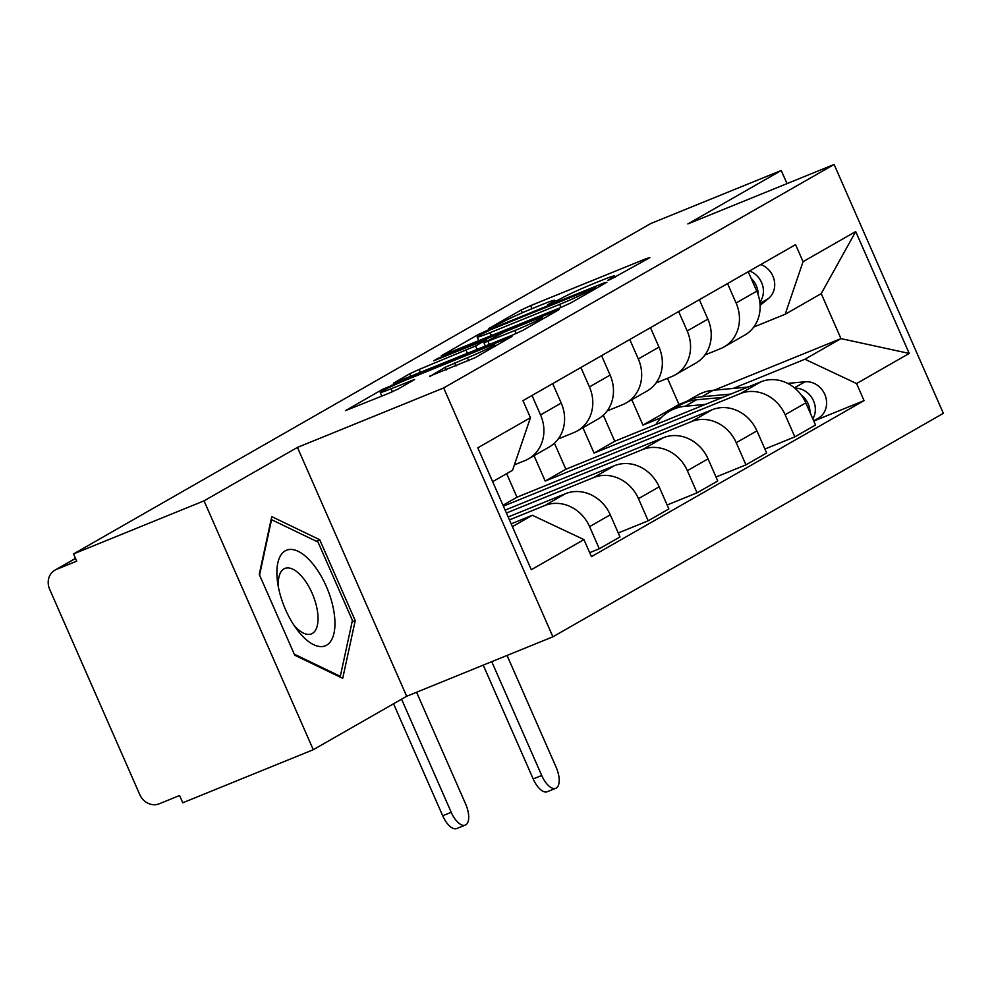 <?xml version="1.0" encoding="UTF-8"?>
<svg xmlns="http://www.w3.org/2000/svg" width="993" height="993" viewBox="0 0 993 993"><rect width="100%" height="100%" fill="white"/><g stroke="black" fill="none" stroke-linecap="round" stroke-linejoin="round"><path stroke-width="1.49" d="M610.509 279.43L649.856 257.659L646.493 258.515L530.622 305.633L521.114 310.015L488.432 328.72L501.676 322.626A24.924 1.353 -23.7 0 1 532.111 308.624L541.768 304.702A24.924 1.353 -23.7 0 1 554.752 300.308A24.924 1.353 -23.7 0 1 552.53 301.959L547.813 304.739L550.656 303.771L561.541 298.285A24.924 1.353 -23.7 0 1 591.977 284.283L601.634 280.349A24.924 1.353 -23.7 0 1 614.617 275.967A24.924 1.353 -23.7 0 1 612.396 277.606L607.679 280.386L610.509 279.43M429.609 376.198L474.989 357.741L511.978 336.453L382.553 389.318L345.564 410.606L388.884 393.265L398.392 388.896L414.627 379.487L391.093 388.772A20.841 1.13 -23.7 0 1 380.245 392.446A20.841 1.13 -23.7 0 1 407.552 379.363L483.827 348.344A20.841 1.13 -23.7 0 1 494.675 344.67A20.841 1.13 -23.7 0 1 467.368 357.753L445.149 367.311L429.77 376.546M443.66 387.94L297.428 447.409L204.037 500.844L73.544 553.92L650.75 223.549L781.243 170.486L687.864 223.934L834.108 164.466L443.66 387.94L552.902 636.798L943.35 413.324L834.108 164.466M561.144 307.371L570.652 302.989L606.946 282.223L603.583 283.079L487.724 330.197L478.204 334.567L441.215 355.854L561.144 307.371M559.121 309.593L522.827 330.371L513.307 334.74L393.389 383.236L409.613 373.827L419.133 369.446L475.635 345.961L486.632 339.556L433.656 360.819L437.963 358.349L559.121 309.593M204.037 500.844L313.279 749.715L182.786 802.778L179.596 795.517L159.265 803.784A15.876 14.138 -119.8 0 1 139.777 794.611L49.65 589.283A15.876 14.138 -119.8 0 1 54.888 570.181L75.493 558.376M313.279 749.715L406.671 696.267L552.902 636.798M73.544 553.92L76.722 561.169L56.39 569.436A15.876 14.138 -119.8 0 0 54.888 570.181M787.015 183.618L781.243 170.486M727.546 283.564L736.086 302.989A36.505 32.508 60.2 0 1 724.046 346.942L744.725 335.1A36.505 32.508 -119.8 0 0 756.765 291.16L748.225 271.722M582.928 427.71L594.075 453.081L740.306 393.625A36.505 32.508 60.2 0 1 785.128 414.726L805.807 402.885A36.505 32.508 -119.8 0 0 760.998 381.784L614.754 441.252L603.322 415.198M805.807 402.885L815.526 425.016L794.847 436.858L764.895 449.035M724.046 346.942A36.505 32.508 60.2 0 1 720.57 348.63L704.881 355.01M785.128 414.726L794.847 436.858M678.666 311.541L687.193 330.967A36.505 32.508 60.2 0 1 675.166 374.92L695.845 363.078A36.505 32.508 -119.8 0 0 707.872 319.138L699.345 299.7M716.015 477.012L745.954 464.836L766.646 452.994L756.927 430.863A36.505 32.508 -119.8 0 0 712.105 409.761L565.873 469.23L554.429 443.176M675.166 374.92A36.505 32.508 60.2 0 1 671.678 376.62L656.001 382.988M534.048 455.688L545.182 481.059L691.426 421.603A36.505 32.508 60.2 0 1 736.247 442.704L745.954 464.836M629.785 339.519L638.313 358.957A36.505 32.508 60.2 0 1 626.273 402.897L646.964 391.056A36.505 32.508 -119.8 0 0 658.992 347.116L650.465 327.678M667.135 504.99L697.074 492.813L717.753 480.972L708.046 458.853A36.505 32.508 -119.8 0 0 663.225 437.739L516.981 497.208L506.653 473.673M626.273 402.897A36.505 32.508 60.2 0 1 622.797 404.598L607.12 410.965M503.401 506.157L642.545 449.581A36.505 32.508 60.2 0 1 687.355 470.682L697.074 492.813M580.893 367.497L589.432 386.935A36.505 32.508 60.2 0 1 577.392 430.875L598.071 419.034A36.505 32.508 -119.8 0 0 610.112 375.093L601.584 355.655M618.242 532.968L648.193 520.791L668.872 508.95L659.153 486.831A36.505 32.508 -119.8 0 0 614.344 465.717L505.139 510.117M577.392 430.875A36.505 32.508 60.2 0 1 573.917 432.576L558.227 438.943M506.418 513.033L593.665 477.559A36.505 32.508 60.2 0 1 638.474 498.66L648.193 520.791M532.012 395.475L540.54 414.913A36.505 32.508 60.2 0 1 528.512 458.853L549.191 447.024A36.505 32.508 -119.8 0 0 561.231 403.071L552.691 383.633M589.693 552.679L599.3 548.769L619.992 536.928L610.273 514.808A36.505 32.508 -119.8 0 0 565.451 493.695L508.155 516.993M528.512 458.853A36.505 32.508 60.2 0 1 525.024 460.553L514.411 464.873M509.434 519.91L544.772 505.536A36.505 32.508 60.2 0 1 589.594 526.638L599.3 548.769M502.992 505.214L516.981 497.208M545.182 481.059L565.873 469.23M594.075 453.081L614.754 441.252M733.119 388.437L804.938 359.243L840.972 338.613L821.223 293.63L785.19 314.26L753.774 327.032M631.809 399.732L642.955 425.103L661.239 417.668M642.955 425.103L678.989 404.486L686.895 401.271M714.116 390.199L840.972 338.613L909.216 353.434L856.574 383.559L804.938 359.243M678.989 404.486L667.507 378.308M785.19 314.26L803.064 261.668L855.705 231.543L909.216 353.434M512.4 526.675L532.31 515.28L583.946 539.596L591.431 556.651L864.059 400.613L856.574 383.559M583.946 539.596L531.305 569.721L477.794 447.831L530.448 417.705L512.562 470.285L492.652 481.679M803.064 261.668L795.579 244.626L522.963 400.651L530.448 417.705M297.428 447.409L406.671 696.267M294.735 655.206L342.722 678.331L355.221 620.6L319.734 539.745L271.747 516.633L259.247 574.364L294.735 655.206M532.31 515.28L511.172 523.87M813.788 421.057L864.059 400.613M855.705 231.543L821.223 293.63M316.184 541.185L319.734 539.745M352.105 621.866L355.221 620.6M594.546 287.821L490.492 329.775L479.371 335.398A24.924 1.353 -23.7 0 0 477.149 337.037A24.924 1.353 -23.7 0 0 490.132 332.655L559.655 304.379A24.924 1.353 -23.7 0 0 590.09 290.378L594.546 287.821L595.08 289.013M514.883 330.52A20.841 1.13 -23.7 0 0 542.19 317.425A20.841 1.13 -23.7 0 0 531.329 321.099L504.456 332.022L483.951 342.808L514.883 330.52L516.199 333.524M555.807 788.268L547.28 791.731A18.246 8.242 -112.1 0 1 533.191 778.946L541.719 775.483A18.246 8.242 67.9 0 0 555.807 788.268A18.246 8.242 67.9 0 0 556.13 767.229L507.063 655.442M655.939 424.495A47.614 42.401 60.2 0 1 669.642 411.139L680.925 404.685A47.614 42.401 60.2 0 1 696.49 399.794L722.631 397.386M669.642 411.139A47.614 42.401 60.2 0 1 685.207 406.261L705.402 404.387M801.388 395.214A19.835 17.663 60.2 0 1 810.015 412.48M683.643 403.27A47.614 42.401 60.2 0 1 686.25 401.644A47.614 42.401 60.2 0 1 701.815 396.753L730.774 394.072M686.25 401.644L697.533 395.177A47.614 42.401 60.2 0 1 713.098 390.299L748.002 387.059M787.648 383.397L805.038 381.784A19.835 17.663 60.2 0 1 825.332 395.723A19.835 17.663 60.2 0 1 818.257 418.252L813.701 420.858M794.834 388.176A19.835 17.663 60.2 0 1 812.336 398.528A19.835 17.663 60.2 0 1 812.833 418.897M541.719 775.483L491.758 661.661M483.231 665.124L533.191 778.946M465.307 825.071L456.78 828.534A18.246 8.242 -112.1 0 1 442.692 815.75L451.219 812.286A18.246 8.242 67.9 0 0 465.307 825.071A18.246 8.242 67.9 0 0 465.643 804.032L416.564 692.245M760.092 305.372L768.483 298.521A19.835 17.663 -119.8 0 0 774.192 280.063A19.835 17.663 -119.8 0 0 760.775 264.535M759.831 302.244A19.835 17.663 -119.8 0 0 749.492 270.99M758.106 294.636A19.835 17.663 -119.8 0 0 751.142 278.35M393.538 703.776L442.692 815.75M451.219 812.286L401.569 699.184M313.205 564.334A51.574 23.298 67.9 0 0 277.655 582.767A51.574 23.298 67.9 0 0 296.324 628.656A51.574 23.298 67.9 0 0 298.632 631.685A51.574 23.298 67.9 0 0 334.033 633.025A51.574 23.298 67.9 0 0 313.205 564.334M293.779 624.957A35.314 15.95 67.9 0 0 311.467 633.882A35.314 15.95 67.9 0 0 317.475 611.365A35.314 15.95 67.9 0 0 303.15 578.112A35.314 15.95 67.9 0 0 284.854 568.455A35.314 15.95 67.9 0 0 278.412 587.198M339.383 676.717L340.314 676.345L294.288 654.176M259.558 575.059L271.536 519.687L318.033 542.079L352.416 620.414L340.314 676.345M638.474 498.66L659.153 486.831M687.355 470.682L708.046 458.853M736.247 442.704L756.927 430.863M589.594 526.638L610.273 514.808M544.772 505.536L565.451 493.695M593.665 477.559L614.344 465.717M589.432 386.935L610.112 375.093M642.545 449.581L663.225 437.739M638.313 358.957L658.992 347.116M691.426 421.603L712.105 409.761M687.193 330.967L707.872 319.138M740.306 393.625L760.998 381.784M736.086 302.989L756.765 291.16M540.54 414.913L561.231 403.071M75.542 558.476L56.39 569.436M612.768 278.474L612.396 277.606M552.902 302.815L552.53 301.959M522.318 312.758L521.114 310.015M531.963 308.686L530.622 305.633M646.865 259.372L646.493 258.515M478.738 335.771L478.204 334.567M487.997 330.843L487.724 330.197M603.955 283.924L603.583 283.079M491.473 335.696L490.132 332.655M560.983 307.433L559.655 304.379M590.612 291.57L590.09 290.378M410.767 376.446L409.613 373.827M420.461 372.499L419.133 369.446M467.455 353.396L466.114 350.343M477.161 349.449L475.635 345.961M486.458 341.257L485.937 340.065M556.13 311.305L555.757 310.449M489.338 344.497L488.01 341.443M446.291 369.917L445.149 367.311M455.998 365.983L454.657 362.929M468.696 360.757L467.368 357.753M392.409 391.776L391.093 388.772M410.941 381.709L410.568 380.853M383.075 390.522L382.553 389.318M392.483 385.905L392.061 384.936M508.304 338.675L507.932 337.831M696.49 399.794L685.207 406.261M713.098 390.299L701.815 396.753M805.038 381.784L794.437 387.841M759.968 303.399L768.483 298.521M615.226 277.357L614.617 275.967M555.36 301.698L554.752 300.308M595.589 288.715L595.043 287.461M478.825 340.847L477.149 337.037M487.191 340.835L486.632 339.556M542.836 318.914L542.19 317.425M485.391 346.098L483.951 342.808M495.308 346.11L494.675 344.67M381.858 396.12L380.245 392.446"/></g></svg>
